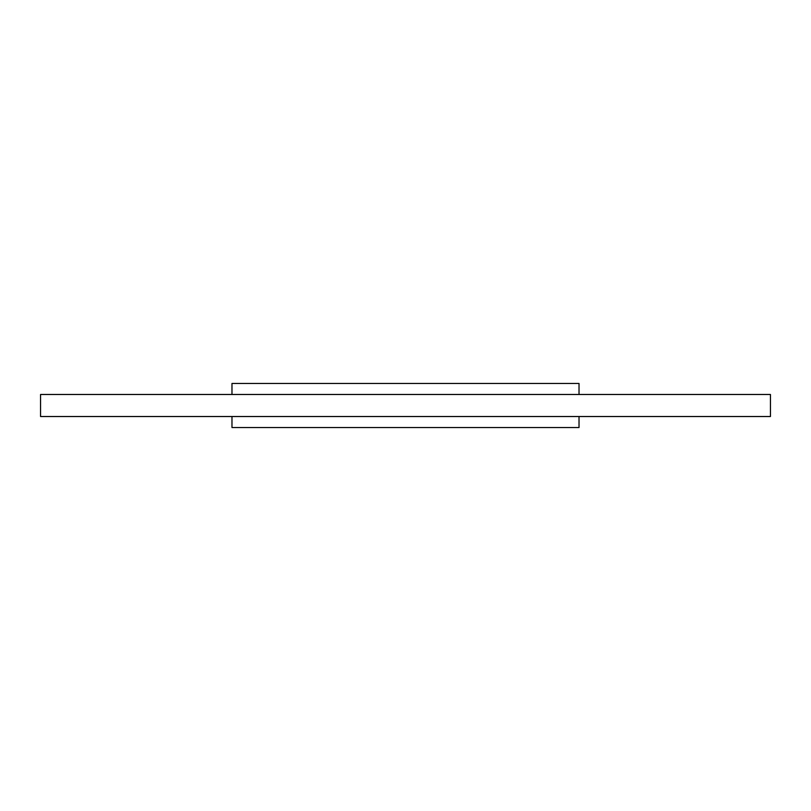 <?xml version="1.0" encoding="UTF-8"?>
<svg xmlns="http://www.w3.org/2000/svg" width="811" height="811" viewBox="0 0 811 811"><rect width="100%" height="100%" fill="white"/><g stroke="black" fill="none" stroke-linecap="round" stroke-linejoin="round"><path stroke-width="1.22" d="M579.024 416.519L770.45 416.519L770.45 394.481L40.55 394.481L40.55 416.519L231.976 416.519L231.976 427.539L579.024 427.539L579.024 416.519L231.976 416.519M231.976 394.481L231.976 383.461L579.024 383.461L579.024 394.481"/></g></svg>
